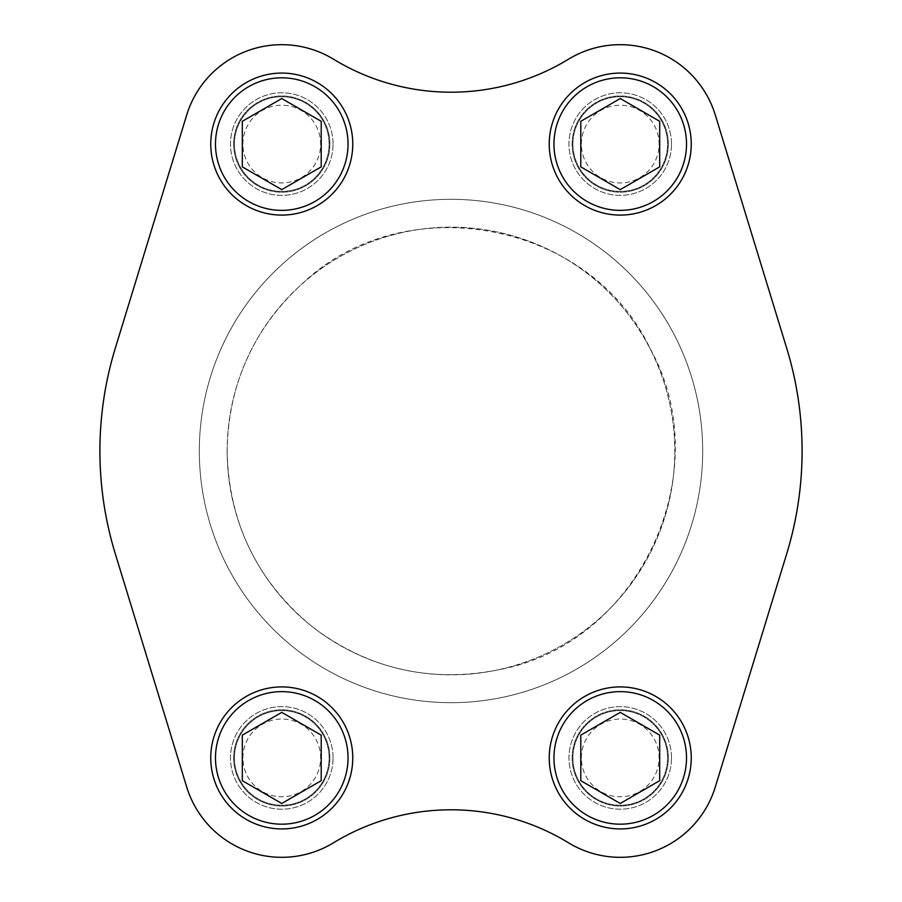 <?xml version="1.0" encoding="UTF-8"?>
<svg xmlns="http://www.w3.org/2000/svg" width="902" height="902" viewBox="0 0 902 902"><rect width="100%" height="100%" fill="white"/><g stroke="black" fill="none" stroke-linecap="round" stroke-linejoin="round"><path stroke-width="0.68" stroke-dasharray="4.51 3.38" d="M199.319 451A251.681 251.681 0 0 0 451 702.681A251.681 251.681 0 0 0 702.681 451A251.681 251.681 0 0 0 451 199.319A251.681 251.681 0 0 0 199.319 451A251.681 251.681 0 0 1 576.84 233.032A251.681 251.681 0 0 1 576.84 668.968A251.681 251.681 0 0 1 199.319 451A251.681 251.681 0 0 1 576.84 233.032A251.681 251.681 0 0 1 576.84 668.968A251.681 251.681 0 0 1 199.319 451A251.681 251.681 0 0 1 576.84 233.032A251.681 251.681 0 0 1 576.84 668.968A251.681 251.681 0 0 1 199.319 451M186.714 114.982L115.298 348.195A351.092 351.092 0 0 0 115.298 553.805L186.714 787.018A99.412 99.412 0 0 0 333.526 842.784A225.647 225.647 0 0 1 568.474 842.784A99.412 99.412 0 0 0 715.286 787.018L786.702 553.805A351.092 351.092 0 0 0 786.702 348.195L715.286 114.982A99.412 99.412 0 0 0 568.474 59.216A225.647 225.647 0 0 1 333.526 59.216A99.412 99.412 0 0 0 186.714 114.982M671.516 144.083A51.279 51.279 0 0 0 594.598 99.671A51.279 51.279 0 0 0 594.598 188.495A51.279 51.279 0 0 0 671.516 144.083A51.279 51.279 0 0 0 594.598 99.671A51.279 51.279 0 0 0 594.598 188.495A51.279 51.279 0 0 0 671.516 144.083M671.516 757.917A51.279 51.279 0 0 0 594.598 713.505A51.279 51.279 0 0 0 594.598 802.329A51.279 51.279 0 0 0 671.516 757.917A51.279 51.279 0 0 0 594.598 713.505A51.279 51.279 0 0 0 594.598 802.329A51.279 51.279 0 0 0 671.516 757.917M333.052 144.083A51.279 51.279 0 0 0 256.123 99.671A51.279 51.279 0 0 0 256.123 188.495A51.279 51.279 0 0 0 333.052 144.083A51.279 51.279 0 0 0 256.123 99.671A51.279 51.279 0 0 0 256.123 188.495A51.279 51.279 0 0 0 333.052 144.083M333.052 757.917A51.279 51.279 0 0 0 256.123 713.505A51.279 51.279 0 0 0 256.123 802.329A51.279 51.279 0 0 0 333.052 757.917A51.279 51.279 0 0 0 256.123 713.505A51.279 51.279 0 0 0 256.123 802.329A51.279 51.279 0 0 0 333.052 757.917M691.248 757.917A71.01 71.01 0 0 0 620.238 686.907A71.01 71.01 0 0 0 549.228 757.917A71.01 71.01 0 0 0 620.238 828.915A71.01 71.01 0 0 0 691.248 757.917M352.772 757.917A71.01 71.01 0 0 0 281.762 686.907A71.01 71.01 0 0 0 210.752 757.917A71.01 71.01 0 0 0 281.762 828.915A71.01 71.01 0 0 0 352.772 757.917M352.772 144.083A71.01 71.01 0 0 0 281.762 73.085A71.01 71.01 0 0 0 210.752 144.083A71.01 71.01 0 0 0 281.762 215.093A71.01 71.01 0 0 0 352.772 144.083M691.248 144.083A71.01 71.01 0 0 0 620.238 73.085A71.01 71.01 0 0 0 549.228 144.083A71.01 71.01 0 0 0 620.238 215.093A71.01 71.01 0 0 0 691.248 144.083M227.169 451A223.831 223.831 0 0 1 562.916 257.16A223.831 223.831 0 0 1 562.916 644.84A223.831 223.831 0 0 1 227.169 451A223.831 223.831 0 0 1 562.916 257.16A223.831 223.831 0 0 1 562.916 644.84A223.831 223.831 0 0 1 227.169 451M668.359 144.083A48.133 48.133 0 0 0 596.177 102.411A48.133 48.133 0 0 0 596.177 185.767A48.133 48.133 0 0 0 668.359 144.083A48.133 48.133 0 0 0 596.177 102.411A48.133 48.133 0 0 0 596.177 185.767A48.133 48.133 0 0 0 668.359 144.083M329.895 144.083A48.133 48.133 0 0 0 257.701 102.411A48.133 48.133 0 0 0 257.701 185.767A48.133 48.133 0 0 0 329.895 144.083A48.133 48.133 0 0 0 257.701 102.411A48.133 48.133 0 0 0 257.701 185.767A48.133 48.133 0 0 0 329.895 144.083M329.895 757.917A48.133 48.133 0 0 0 257.701 716.233A48.133 48.133 0 0 0 257.701 799.589A48.133 48.133 0 0 0 329.895 757.917A48.133 48.133 0 0 0 257.701 716.233A48.133 48.133 0 0 0 257.701 799.589A48.133 48.133 0 0 0 329.895 757.917M668.359 757.917A48.133 48.133 0 0 0 596.177 716.233A48.133 48.133 0 0 0 596.177 799.589A48.133 48.133 0 0 0 668.359 757.917A48.133 48.133 0 0 0 596.177 716.233A48.133 48.133 0 0 0 596.177 799.589A48.133 48.133 0 0 0 668.359 757.917M572.894 144.083A47.344 47.344 0 0 1 643.904 103.087A47.344 47.344 0 0 1 643.904 185.079A47.344 47.344 0 0 1 572.894 144.083A47.344 47.344 0 0 1 643.904 103.087A47.344 47.344 0 0 1 643.904 185.079A47.344 47.344 0 0 1 572.894 144.083M581.362 144.083A38.865 38.865 0 0 1 639.665 110.427A38.865 38.865 0 0 1 639.665 177.75A38.865 38.865 0 0 1 581.362 144.083M234.43 144.083A47.344 47.344 0 0 1 305.428 103.087A47.344 47.344 0 0 1 305.428 185.079A47.344 47.344 0 0 1 234.43 144.083A47.344 47.344 0 0 1 305.428 103.087A47.344 47.344 0 0 1 305.428 185.079A47.344 47.344 0 0 1 234.43 144.083M242.897 144.083A38.865 38.865 0 0 1 301.2 110.427A38.865 38.865 0 0 1 301.2 177.75A38.865 38.865 0 0 1 242.897 144.083M572.894 757.917A47.344 47.344 0 0 1 643.904 716.921A47.344 47.344 0 0 1 643.904 798.913A47.344 47.344 0 0 1 572.894 757.917A47.344 47.344 0 0 1 643.904 716.921A47.344 47.344 0 0 1 643.904 798.913A47.344 47.344 0 0 1 572.894 757.917M581.362 757.917A38.865 38.865 0 0 1 639.665 724.25A38.865 38.865 0 0 1 639.665 791.573A38.865 38.865 0 0 1 581.362 757.917M234.43 757.917A47.344 47.344 0 0 1 305.428 716.921A47.344 47.344 0 0 1 305.428 798.913A47.344 47.344 0 0 1 234.43 757.917A47.344 47.344 0 0 1 305.428 716.921A47.344 47.344 0 0 1 305.428 798.913A47.344 47.344 0 0 1 234.43 757.917M242.897 757.917A38.865 38.865 0 0 1 301.2 724.25A38.865 38.865 0 0 1 301.2 791.573A38.865 38.865 0 0 1 242.897 757.917M580.787 121.308L580.787 166.859L620.238 189.634L659.689 166.859L659.689 121.308L620.238 98.532L580.787 121.308M242.311 735.141L242.311 780.692L281.762 803.468L321.213 780.692L321.213 735.141L281.762 712.366L242.311 735.141M580.787 735.141L580.787 780.692L620.238 803.468L659.689 780.692L659.689 735.141L620.238 712.366L580.787 735.141M242.311 121.308L242.311 166.859L281.762 189.634L321.213 166.859L321.213 121.308L281.762 98.532L242.311 121.308M227.09 451C228.713 523.34 257.6 582.309 313.761 627.927C369.606 669.453 431.63 683.321 499.843 669.521C638.413 643.701 718.939 472.569 650.511 349.345C591.036 221.554 405.257 186.116 302.925 283.036C253.586 328.17 228.307 384.151 227.09 451"/><path stroke-width="1.35" d="M186.714 114.982L115.298 348.195A351.092 351.092 0 0 0 115.298 553.805L186.714 787.018A99.412 99.412 0 0 0 333.526 842.784A225.647 225.647 0 0 1 568.474 842.784A99.412 99.412 0 0 0 715.286 787.018L786.702 553.805A351.092 351.092 0 0 0 786.702 348.195L715.286 114.982A99.412 99.412 0 0 0 568.474 59.216A225.647 225.647 0 0 1 333.526 59.216A99.412 99.412 0 0 0 186.714 114.982M580.787 166.859L620.238 189.634L659.689 166.859L659.689 121.308L620.238 98.532L580.787 121.308L580.787 166.859M549.228 144.083A71.01 71.01 0 0 1 655.743 82.589A71.01 71.01 0 0 1 655.743 205.577A71.01 71.01 0 0 1 549.228 144.083A71.01 71.01 0 0 1 655.743 82.589A71.01 71.01 0 0 1 655.743 205.577A71.01 71.01 0 0 1 549.228 144.083M242.311 166.859L281.762 189.634L321.213 166.859L321.213 121.308L281.762 98.532L242.311 121.308L242.311 166.859M210.752 144.083A71.01 71.01 0 0 1 317.267 82.589A71.01 71.01 0 0 1 317.267 205.577A71.01 71.01 0 0 1 210.752 144.083A71.01 71.01 0 0 1 317.267 82.589A71.01 71.01 0 0 1 317.267 205.577A71.01 71.01 0 0 1 210.752 144.083M580.787 780.692L620.238 803.468L659.689 780.692L659.689 735.141L620.238 712.366L580.787 735.141L580.787 780.692M549.228 757.917A71.01 71.01 0 0 1 655.743 696.423A71.01 71.01 0 0 1 655.743 819.411A71.01 71.01 0 0 1 549.228 757.917A71.01 71.01 0 0 1 655.743 696.423A71.01 71.01 0 0 1 655.743 819.411A71.01 71.01 0 0 1 549.228 757.917M242.311 780.692L281.762 803.468L321.213 780.692L321.213 735.141L281.762 712.366L242.311 735.141L242.311 780.692M210.752 757.917A71.01 71.01 0 0 1 317.267 696.423A71.01 71.01 0 0 1 317.267 819.411A71.01 71.01 0 0 1 210.752 757.917A71.01 71.01 0 0 1 317.267 696.423A71.01 71.01 0 0 1 317.267 819.411A71.01 71.01 0 0 1 210.752 757.917M553.963 144.083A66.274 66.274 0 0 1 653.375 86.693A66.274 66.274 0 0 1 653.375 201.484A66.274 66.274 0 0 1 553.963 144.083M215.488 144.083A66.274 66.274 0 0 1 314.899 86.693A66.274 66.274 0 0 1 314.899 201.484A66.274 66.274 0 0 1 215.488 144.083M553.963 757.917A66.274 66.274 0 0 1 653.375 700.516A66.274 66.274 0 0 1 653.375 815.307A66.274 66.274 0 0 1 553.963 757.917M215.488 757.917A66.274 66.274 0 0 1 314.899 700.516A66.274 66.274 0 0 1 314.899 815.307A66.274 66.274 0 0 1 215.488 757.917"/></g></svg>
